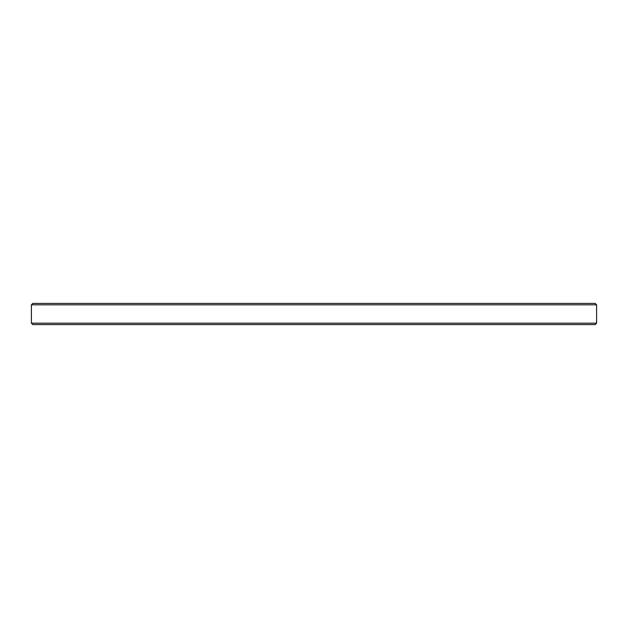 <?xml version="1.0" encoding="UTF-8"?>
<svg xmlns="http://www.w3.org/2000/svg" width="628" height="628" viewBox="0 0 628 628"><rect width="100%" height="100%" fill="white"/><g stroke="black" fill="none" stroke-linecap="round" stroke-linejoin="round"><path stroke-width="0.94" d="M31.4 323.185L32.813 324.598L595.187 324.598L596.6 323.185L596.6 304.816L31.4 304.816L31.4 323.185L596.6 323.185M31.4 304.816L32.813 303.403L595.187 303.403L596.6 304.816"/></g></svg>
